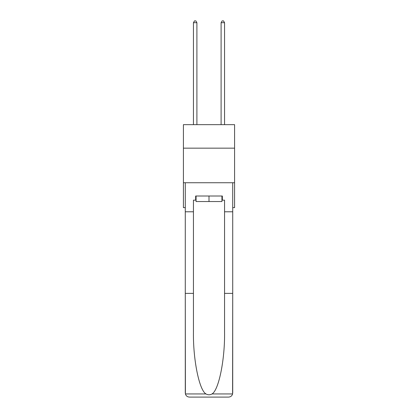 <?xml version="1.0" encoding="UTF-8"?>
<svg xmlns="http://www.w3.org/2000/svg" width="418" height="418" viewBox="0 0 418 418"><rect width="100%" height="100%" fill="white"/><g stroke="black" fill="none" stroke-linecap="round" stroke-linejoin="round"><path stroke-width="0.63" d="M234.587 148.16L234.587 124.653L183.413 124.653L183.413 148.16L234.587 148.16L234.587 207.631L232.716 207.631M234.587 182.739L183.413 182.739L183.413 148.16M183.413 182.739L183.413 207.631L185.284 207.631M221.932 196.016L221.932 201.544L196.068 201.544L196.068 196.016M209 196.016L209 201.544M221.932 200.165L222.345 200.165L222.345 196.016L195.655 196.016L195.655 200.165L193.44 200.165L193.44 293.379L185.284 293.379L185.404 393.944C186.031 395.909 187.374 396.959 189.432 397.1L199.94 397.1M189.432 397.1L228.568 397.1L189.432 397.1M218.06 397.1L228.568 397.1C230.626 396.959 231.969 395.909 232.596 393.944L232.716 293.379L232.716 392.951M193.44 293.379L193.44 332.064C193.011 359.543 199.255 390.334 205.99 393.944C207.992 395.062 210.003 395.062 212.01 393.944C218.745 390.334 224.988 359.543 224.56 332.064L224.56 200.165L222.345 200.165M185.284 392.951L185.284 182.739L232.716 182.739L232.716 211.78L224.56 211.78M193.44 211.78L185.284 211.78M232.716 211.78L232.716 293.379L224.56 293.379M195.655 200.165L196.068 200.165M196.899 124.653L196.899 22.697L193.44 22.697L193.44 124.653M193.44 22.697L194.48 20.9L195.859 20.9L196.899 22.697M224.56 124.653L224.56 22.697L221.101 22.697L221.101 124.653M221.101 22.697L222.141 20.9L223.52 20.9L224.56 22.697M185.404 393.944L205.99 393.944M212.01 393.944L232.596 393.944"/></g></svg>
